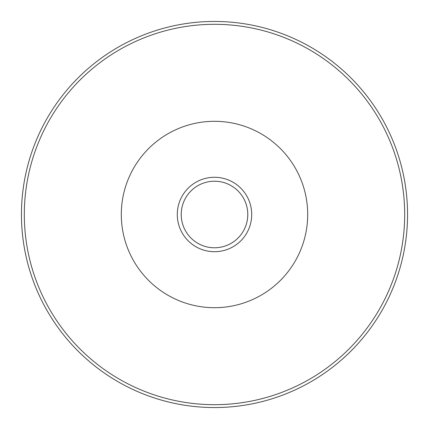 <?xml version="1.0" encoding="UTF-8"?>
<svg xmlns="http://www.w3.org/2000/svg" width="429" height="429" viewBox="0 0 429 429"><rect width="100%" height="100%" fill="white"/><g stroke="black" fill="none" stroke-linecap="round" stroke-linejoin="round"><path stroke-width="0.64" d="M214.5 181.215A33.285 33.285 0 0 1 243.323 231.14A33.285 33.285 0 0 1 185.677 231.14A33.285 33.285 0 0 1 214.5 181.215M187.87 234.47A33.285 33.285 0 0 1 187.87 194.53M241.13 194.53A33.285 33.285 0 0 1 241.13 234.47M214.5 177.284A37.216 37.216 0 0 1 246.729 233.108A37.216 37.216 0 0 1 182.271 233.108A37.216 37.216 0 0 1 214.5 177.284M214.5 121.305A93.195 93.195 0 0 1 295.211 261.1A93.195 93.195 0 0 1 133.789 261.1A93.195 93.195 0 0 1 214.5 121.305M214.5 24.308A190.192 190.192 0 0 1 379.209 309.593A190.192 190.192 0 0 1 49.791 309.593A190.192 190.192 0 0 1 214.5 24.308M214.5 21.45A193.05 193.05 0 0 1 381.687 311.025A193.05 193.05 0 0 1 47.313 311.025A193.05 193.05 0 0 1 214.5 21.45"/></g></svg>
